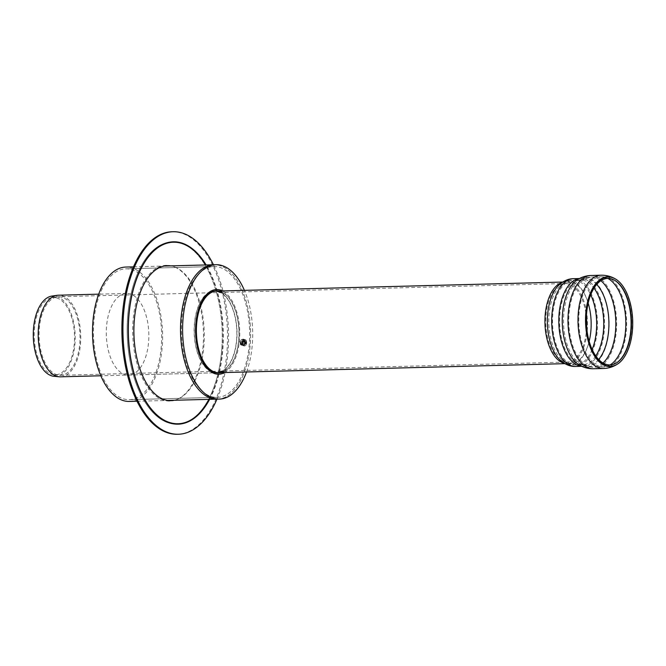 <?xml version="1.0" encoding="UTF-8"?>
<svg xmlns="http://www.w3.org/2000/svg" width="666" height="666" viewBox="0 0 666 666"><rect width="100%" height="100%" fill="white"/><g stroke="black" fill="none" stroke-linecap="round" stroke-linejoin="round"><path stroke-width="0.5" stroke-dasharray="3.33 2.5" d="M224.609 372.544A42.358 22.07 88.5 0 0 239.718 331.318A42.358 22.07 88.5 0 0 222.477 290.934M224.459 371.012A40.817 21.27 88.5 0 0 238.919 331.335A40.817 21.27 88.5 0 0 222.411 292.466M244.047 344.697A1.84 1.548 107 0 1 242.682 342.424A1.84 1.548 107 0 1 245.704 343.09A1.84 1.548 107 0 1 244.047 344.697M243.723 344.597A1.84 1.548 -73 0 0 244.38 341.017A1.84 1.548 -73 0 0 243.306 344.547A1.84 1.548 -73 0 0 243.723 344.597M244.63 342.441A2.056 1.732 -73 0 0 241.117 342.532A2.056 1.732 -73 0 0 244.63 342.441L242.982 340.451L241.117 342.532L242.249 344.447L244.63 342.441M242.757 344.305A1.84 1.548 107 0 1 241.392 342.033A1.84 1.548 107 0 1 244.414 342.69A1.84 1.548 107 0 1 242.757 344.305M245.388 342.416C243.39 346.478 241.716 346.52 240.368 342.549C240.518 340.659 241.4 339.585 243.023 339.335C244.655 339.502 245.438 340.526 245.388 342.416M244.389 340.801L243.923 340.734C241.766 341.808 241.525 343.14 243.19 344.73C245.737 344.081 246.137 342.774 244.389 340.801L243.473 340.517C245.213 342.49 244.813 343.798 242.266 344.447C240.601 342.857 240.842 341.525 242.998 340.451L242.982 340.451M215.534 290.859A41.126 21.429 88.5 0 0 214.485 290.834A41.126 21.429 88.5 0 0 194.131 328.954A41.126 21.429 88.5 0 0 212.937 372.544A41.126 21.429 88.5 0 0 216.633 373.06A41.126 21.429 88.5 0 0 237.013 333.899A41.126 21.429 88.5 0 0 217.108 291.075M221.337 372.627A41.126 21.429 88.5 0 0 239.077 331.335A41.126 21.429 88.5 0 0 219.206 291.017M217.316 399.142A67.216 35.023 88.5 0 0 250.574 331.035A67.216 35.023 88.5 0 0 213.811 264.752A67.216 35.023 88.5 0 1 250.574 331.035A67.216 35.023 88.5 0 1 217.316 399.142M246.537 371.969A67.216 35.023 88.5 0 0 244.405 290.359M211.388 396.536A65.434 34.091 88.5 0 0 217.274 397.361A65.434 34.091 88.5 0 0 249.642 331.06A65.434 34.091 88.5 0 0 213.853 266.533A65.434 34.091 88.5 0 0 181.46 327.189A65.434 34.091 88.5 0 0 211.388 396.536A65.434 34.091 88.5 0 0 217.274 397.361A65.434 34.091 88.5 0 0 249.642 331.06A65.434 34.091 88.5 0 0 213.853 266.533A65.434 34.091 88.5 0 0 181.46 327.189A65.434 34.091 88.5 0 0 211.388 396.536M213.919 291.167A40.817 21.27 88.5 0 0 194.281 329.537A40.817 21.27 88.5 0 0 212.954 372.244A40.817 21.27 88.5 0 0 216.625 372.752A40.817 21.27 88.5 0 0 217.674 372.677M222.361 371.07A40.817 21.27 88.5 0 0 236.821 331.393A40.817 21.27 88.5 0 0 220.313 292.524M124.967 374.542A40.817 21.27 88.5 0 0 128.638 375.05A40.817 21.27 88.5 0 0 148.826 333.691A40.817 21.27 88.5 0 0 126.507 293.44A40.817 21.27 88.5 0 0 106.294 331.277A40.817 21.27 88.5 0 0 124.967 374.542M123.393 398.834A65.434 34.091 88.5 0 0 129.279 399.658A65.434 34.091 88.5 0 0 161.647 333.358A65.434 34.091 88.5 0 0 125.857 268.831A65.434 34.091 88.5 0 0 93.465 329.487A65.434 34.091 88.5 0 0 123.393 398.834A65.434 34.091 88.5 0 0 129.279 399.658A65.434 34.091 88.5 0 0 161.647 333.358A65.434 34.091 88.5 0 0 125.857 268.831A65.434 34.091 88.5 0 0 93.465 329.487A65.434 34.091 88.5 0 0 123.393 398.834M174.101 400.266A67.507 35.173 88.5 0 0 177.955 399.051A67.507 35.173 88.5 0 0 204.246 332.242A67.507 35.173 88.5 0 0 174.5 266.9A67.507 35.173 88.5 0 0 173.393 266.525A67.507 35.173 88.5 0 0 170.596 265.884M172.427 266.167A67.899 35.373 88.5 0 0 132.759 335.189A67.899 35.373 88.5 0 0 177.006 399.458A67.899 35.373 88.5 0 0 203.455 332.259A67.899 35.373 88.5 0 0 173.543 266.542A67.899 35.373 88.5 0 0 172.427 266.167M177.356 434.265A101.282 52.772 88.5 0 0 227.489 340.376A101.282 52.772 88.5 0 0 181.177 233.033A101.282 52.772 88.5 0 0 172.061 231.76M216.974 399.15A101.282 52.772 88.5 0 0 213.461 264.76M129.321 401.44A67.216 35.023 88.5 0 0 162.579 333.333A67.216 35.023 88.5 0 0 125.816 267.049M56.843 297.977A38.678 20.155 88.5 0 0 52.131 297.594A38.678 20.155 88.5 0 0 34.224 336.68A38.678 20.155 88.5 0 0 54.146 374.783A38.678 20.155 88.5 0 0 74.5 340.143A38.678 20.155 88.5 0 0 56.843 297.977M62.055 297.244A39.286 20.471 88.5 0 0 58.516 296.745A39.286 20.471 88.5 0 0 57.268 296.853A39.286 20.471 88.5 0 0 39.086 336.555A39.286 20.471 88.5 0 0 59.316 375.249A39.286 20.471 88.5 0 0 60.573 375.291A39.286 20.471 88.5 0 0 80.02 338.877A39.286 20.471 88.5 0 0 62.055 297.244M54.013 376.307A40.21 20.946 88.5 0 0 75.158 340.309A40.21 20.946 88.5 0 0 56.81 296.47A40.21 20.946 88.5 0 0 51.915 296.07M60.548 376.831A40.817 21.27 88.5 0 0 80.752 338.994A40.817 21.27 88.5 0 0 62.088 295.729A40.817 21.27 88.5 0 0 58.417 295.213M221.503 290.959A1.532 1.29 -73 0 1 221.57 291.566L220.263 291.6L220.304 290.992M244.206 344.747A1.84 1.548 -73 0 0 244.439 341.109A1.84 1.548 -73 0 0 244.206 344.747M244.58 341.458A1.532 1.29 107 0 1 245.563 343.706A1.532 1.29 107 0 1 243.298 343.764A1.532 1.29 107 0 1 244.58 341.458M244.347 339.976A2.939 2.473 -73 0 0 241.891 344.389A2.939 2.473 -73 0 0 246.245 344.272A2.939 2.473 -73 0 0 244.347 339.976M244.031 339.876A2.939 2.473 -73 0 0 241.575 344.289A2.939 2.473 -73 0 0 245.92 344.18A2.939 2.473 -73 0 0 244.031 339.876M242.749 339.485A2.939 2.473 -73 0 0 240.293 343.897A2.939 2.473 -73 0 0 244.638 343.781A2.939 2.473 -73 0 0 242.749 339.485M209.249 399.35A90.801 47.311 88.5 0 0 222.694 347.377A90.801 47.311 88.5 0 0 205.744 264.968M209.624 399.342A91.209 47.519 88.5 0 0 222.96 347.444A91.209 47.519 88.5 0 0 206.11 264.951M180.528 242.998A91.192 47.511 88.5 0 0 127.506 318.564A91.192 47.511 88.5 0 0 168.881 423.027A91.192 47.511 88.5 0 0 221.903 347.469A91.192 47.511 88.5 0 0 180.528 242.998M221.911 347.469A91.209 47.519 88.5 0 0 156.144 247.819A91.209 47.519 88.5 0 0 146.062 403.754A91.209 47.519 88.5 0 0 221.911 347.469M562.037 282.509A40.817 21.27 -91.5 0 1 565.159 281.984A40.817 21.27 -91.5 0 1 568.831 282.492A40.817 21.27 -91.5 0 1 587.504 325.757A40.817 21.27 -91.5 0 1 567.29 363.594A40.817 21.27 -91.5 0 1 564.144 363.236M586.646 327.439A39.286 20.471 -91.5 0 1 567.249 362.063A39.286 20.471 -91.5 0 1 545.895 316.566A39.286 20.471 -91.5 0 1 565.201 283.516A39.286 20.471 -91.5 0 1 568.739 284.007A39.286 20.471 -91.5 0 1 586.371 317.083M614.718 278.571A44.93 23.41 -91.5 0 1 632.35 321.062A44.93 23.41 -91.5 0 1 616.957 364.419M601.098 275.216A46.653 24.309 -91.5 0 1 605.294 275.799A46.653 24.309 -91.5 0 1 626.623 325.241A46.653 24.309 -91.5 0 1 603.529 368.489M591.092 275.474A46.653 24.309 -91.5 0 1 595.287 276.057A46.653 24.309 -91.5 0 1 616.616 325.499A46.653 24.309 -91.5 0 1 593.523 368.748M579.278 278.613A43.889 22.869 -91.5 0 1 580.536 278.513L577.88 279.404A44.93 23.41 -91.5 0 1 609.065 321.67A44.93 23.41 -91.5 0 1 580.128 365.509L582.825 366.267A43.889 22.869 -91.5 0 1 581.568 366.225M579.412 278.538L580.536 278.513A43.889 22.869 -91.5 0 1 584.482 279.062A43.889 22.869 -91.5 0 1 604.553 325.582A43.889 22.869 -91.5 0 1 582.825 366.267L581.701 366.292M573.443 278.696A43.889 22.869 -91.5 0 1 577.389 279.245A43.889 22.869 -91.5 0 1 597.46 325.766A43.889 22.869 -91.5 0 1 575.74 366.45M562.745 282.051L565.159 281.984C563.786 281.726 561.721 282.734 558.974 284.998A41.916 21.836 -91.5 0 1 591.05 322.144A41.916 21.836 -91.5 0 1 560.955 360.905C563.819 363.028 565.933 363.927 567.29 363.594L564.876 363.661M589.16 341.283A40.659 21.179 -91.5 0 1 561.946 359.74A40.659 21.179 -91.5 0 1 548.917 316.25A40.659 21.179 -91.5 0 1 560.023 286.114A40.659 21.179 -91.5 0 1 588.161 303.13M592.141 349.492A42.358 22.07 -91.5 0 1 575.699 364.91A42.358 22.07 -91.5 0 1 552.672 315.859A42.358 22.07 -91.5 0 1 573.484 280.228A42.358 22.07 -91.5 0 1 577.297 280.761A42.358 22.07 -91.5 0 1 590.717 294.772M595.779 355.952A42.358 22.07 -91.5 0 1 582.783 364.727A42.358 22.07 -91.5 0 1 559.756 315.676A42.358 22.07 -91.5 0 1 580.569 280.045A42.358 22.07 -91.5 0 1 584.382 280.577A42.358 22.07 -91.5 0 1 594.005 288.137M598.667 359.507A43.531 22.686 -91.5 0 1 580.852 364.152L582.783 364.727L575.699 364.91C571.303 365.201 566.724 363.478 561.946 359.74C564.468 361.588 566.233 362.362 567.249 362.063L60.573 375.291M603.005 363.003A45.122 23.51 -91.5 0 1 593.481 367.216L580.852 364.152A43.531 22.686 -91.5 0 1 563.686 315.368A43.531 22.686 -91.5 0 1 578.671 280.719L580.577 280.045A42.358 22.07 -91.5 0 1 580.577 280.045L573.484 280.228C569.08 280.17 564.593 282.134 560.023 286.114C562.445 284.132 564.169 283.266 565.201 283.516L58.516 296.745M610.098 364.935A45.122 23.51 -91.5 0 1 603.488 366.949L593.481 367.216A45.122 23.51 -91.5 0 1 568.955 314.96A45.122 23.51 -91.5 0 1 591.125 277.006L578.671 280.719A43.531 22.686 -91.5 0 1 596.711 284.432M616.167 363.112A43.54 22.686 -91.5 0 1 615.942 363.245L603.488 366.949A45.122 23.51 -91.5 0 1 578.962 314.702A45.122 23.51 -91.5 0 1 601.14 276.748L591.125 277.006A45.122 23.51 -91.5 0 1 595.188 277.572A45.122 23.51 -91.5 0 1 600.857 280.711M616.383 362.978L615.942 363.245A43.54 22.686 -91.5 0 1 585.872 314.793A43.54 22.686 -91.5 0 1 611.18 278.713A43.54 22.686 -91.5 0 1 613.769 279.803L601.14 276.748A45.122 23.51 -91.5 0 1 605.194 277.314A45.122 23.51 -91.5 0 1 607.842 278.421M614.218 280.045L613.769 279.803A43.54 22.686 -91.5 0 1 613.994 279.92M243.623 344.638L243.781 344.688C246.145 344.006 246.503 342.832 244.863 341.167L244.705 341.117M244.181 339.618C246.978 338.719 248.11 345.712 243.989 346.029C241.009 346.894 239.693 339.993 244.181 339.618M242.899 339.227C245.696 338.328 246.828 345.321 242.699 345.637C239.718 346.503 238.411 339.602 242.899 339.227M242.274 344.455L243.19 344.73M242.332 344.247L243.306 344.547M243.415 340.726L244.38 341.017M216.633 373.06L218.731 373.01M214.485 290.834L216.583 290.776M128.638 375.05L216.625 372.752M126.507 293.44L98.693 294.164M129.279 399.658L217.274 397.361L129.279 399.658M125.857 268.831L213.853 266.533L125.857 268.831M174.5 266.9L173.543 266.542M177.955 399.051L177.006 399.458M137.005 401.24L167.582 400.441M133.491 266.85L164.069 266.05M54.146 374.783L59.316 375.249M52.131 297.594L57.268 296.853M218.723 372.702L100.824 375.774"/><path stroke-width="1" d="M222.477 290.934A42.358 22.07 88.5 0 0 220.363 290.085A42.358 22.07 88.5 0 0 195.679 334.523A42.358 22.07 88.5 0 0 224.609 372.544M222.411 292.466A40.817 21.27 88.5 0 0 220.263 291.6A40.817 21.27 88.5 0 0 196.478 334.532A40.817 21.27 88.5 0 0 224.459 371.012M217.108 291.075A41.126 21.429 88.5 0 0 215.534 290.859M219.206 291.017A41.126 21.429 88.5 0 0 216.583 290.776A41.126 21.429 88.5 0 0 196.22 328.904A41.126 21.429 88.5 0 0 215.035 372.494A41.126 21.429 88.5 0 0 218.731 373.01A41.126 21.429 88.5 0 0 221.337 372.627M164.069 266.05L213.811 264.752A67.216 35.023 88.5 0 0 180.536 327.056A67.216 35.023 88.5 0 0 211.272 398.293A67.216 35.023 88.5 0 0 217.316 399.142L219.414 399.084A67.216 35.023 88.5 0 0 246.537 371.969M244.405 290.359A67.216 35.023 88.5 0 0 215.901 264.702A67.216 35.023 88.5 0 0 182.626 327.006A67.216 35.023 88.5 0 0 213.37 398.243A67.216 35.023 88.5 0 0 219.414 399.084M217.674 372.677A40.817 21.27 88.5 0 0 222.361 371.07M220.313 292.524A40.817 21.27 88.5 0 0 214.494 291.142A40.817 21.27 88.5 0 0 213.919 291.167M170.596 265.884A67.507 35.173 88.5 0 0 133.924 334.082A67.507 35.173 88.5 0 0 174.101 400.266M213.461 264.76A101.282 52.772 88.5 0 0 182.218 233.008A101.282 52.772 88.5 0 0 173.11 231.735L172.061 231.76A101.282 52.772 88.5 0 0 121.953 334.39A101.282 52.772 88.5 0 0 177.356 434.265L178.396 434.24A101.282 52.772 88.5 0 0 216.974 399.15M173.11 231.735A101.282 52.772 88.5 0 0 123.002 334.365A101.282 52.772 88.5 0 0 178.396 434.24M133.491 266.85L125.816 267.049A67.216 35.023 88.5 0 0 92.541 329.354A67.216 35.023 88.5 0 0 123.277 400.591A67.216 35.023 88.5 0 0 129.321 401.44L137.005 401.24M215.901 264.702L213.811 264.752A67.216 35.023 88.5 0 0 180.536 327.056A67.216 35.023 88.5 0 0 211.272 398.293A67.216 35.023 88.5 0 0 217.316 399.142L167.582 400.441M98.693 294.164L58.417 295.213A40.817 21.27 88.5 0 0 57.118 295.329L51.915 296.07A40.21 20.946 88.5 0 0 33.3 336.705A40.21 20.946 88.5 0 0 54.013 376.307L59.241 376.79A40.817 21.27 88.5 0 0 60.548 376.831L100.824 375.774M57.118 295.329A40.817 21.27 88.5 0 0 38.22 336.58A40.817 21.27 88.5 0 0 59.241 376.79M612.287 277.572A44.664 23.268 -91.5 0 1 614.943 278.688A44.664 23.268 -91.5 0 1 632.7 321.054A44.664 23.268 -91.5 0 1 617.182 364.285A44.664 23.268 -91.5 0 1 586.321 314.585A44.664 23.268 -91.5 0 1 612.287 277.572M611.646 278.962A43.273 22.544 -91.5 0 1 614.218 280.045A43.273 22.544 -91.5 0 1 631.426 321.087A43.273 22.544 -91.5 0 1 616.383 362.978A43.273 22.544 -91.5 0 1 586.455 324.767A43.273 22.544 -91.5 0 1 611.646 278.962M220.304 290.992L220.363 290.085A1.532 1.29 -73 0 1 221.503 290.959M205.744 264.968A90.801 47.311 88.5 0 0 181.493 243.356A90.801 47.311 88.5 0 0 130.936 359.457A90.801 47.311 88.5 0 0 209.249 399.35M206.11 264.951A91.209 47.519 88.5 0 0 140.026 270.338A91.209 47.519 88.5 0 0 143.348 397.411A91.209 47.519 88.5 0 0 209.624 399.342M564.144 363.236A40.817 21.27 -91.5 0 1 545.096 316.325A40.817 21.27 -91.5 0 1 562.037 282.509M586.371 317.083A39.286 20.471 -91.5 0 1 586.646 327.439M616.957 364.419A44.93 23.41 -91.5 0 1 616.741 364.552A44.93 23.41 -91.5 0 1 585.705 314.552A44.93 23.41 -91.5 0 1 614.493 278.446A44.93 23.41 -91.5 0 1 614.718 278.571M593.523 368.748A46.653 24.309 -91.5 0 1 568.165 314.718A46.653 24.309 -91.5 0 1 591.092 275.474C586.313 275.641 581.918 276.956 577.88 279.404A44.93 23.41 -91.5 0 0 562.412 315.168A44.93 23.41 -91.5 0 0 580.128 365.509C584.282 367.749 588.752 368.831 593.523 368.748L603.529 368.489A46.653 24.309 -91.5 0 1 578.171 314.452A46.653 24.309 -91.5 0 1 601.098 275.216C605.869 275.133 610.331 276.207 614.493 278.446L614.943 278.688M591.092 275.474L601.098 275.216M581.568 366.225A43.889 22.869 -91.5 0 1 558.965 315.434A43.889 22.869 -91.5 0 1 579.278 278.613M581.701 366.292L575.74 366.45A43.889 22.869 -91.5 0 1 551.873 315.617A43.889 22.869 -91.5 0 1 573.443 278.696L579.412 278.538M560.98 360.93L560.955 360.905A41.916 21.836 -91.5 0 1 547.519 316.067A41.916 21.836 -91.5 0 1 558.974 284.998C563.702 280.802 568.523 278.704 573.443 278.696M588.161 303.13A40.659 21.179 -91.5 0 1 589.16 341.283M590.717 294.772A42.358 22.07 -91.5 0 1 592.141 349.492M594.005 288.137A42.358 22.07 -91.5 0 1 595.779 355.952M596.711 284.432A43.531 22.686 -91.5 0 1 598.667 359.507M600.857 280.711A45.122 23.51 -91.5 0 1 615.809 321.495A45.122 23.51 -91.5 0 1 603.005 363.003M607.842 278.421A45.122 23.51 -91.5 0 1 625.815 321.237A45.122 23.51 -91.5 0 1 610.098 364.935M613.994 279.92A43.54 22.686 -91.5 0 1 631.077 321.095A43.54 22.686 -91.5 0 1 616.167 363.112M562.745 282.051L214.494 291.142M564.876 363.661L218.723 372.702M617.174 364.294L616.741 364.552C612.703 367.008 608.299 368.315 603.529 368.489M560.955 360.905C565.892 364.851 570.82 366.7 575.74 366.45"/></g></svg>
